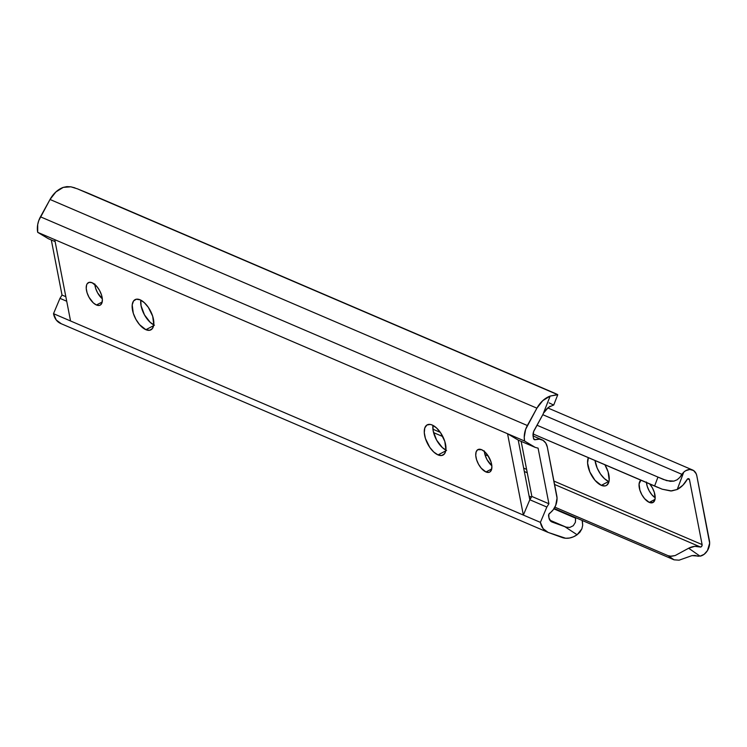<?xml version="1.0" encoding="UTF-8"?>
<svg xmlns="http://www.w3.org/2000/svg" width="747" height="747" viewBox="0 0 747 747"><rect width="100%" height="100%" fill="white"/><g stroke="black" fill="none" stroke-linecap="round" stroke-linejoin="round"><path stroke-width="1.12" d="M485.97 471.964A12.69 6.256 62.4 0 1 476.885 460.61A12.69 6.256 62.4 0 1 477.921 449.591A12.69 6.256 62.4 0 1 481.647 449.713L484.794 451.842L487.782 455.334L491.022 461.945L491.871 466.287L491.489 469.798L489.929 471.945L488.781 472.393L485.97 471.964L481.273 468.229L478.528 464.242L476.586 459.732L475.746 455.39L476.128 451.879L477.678 449.731L481.647 449.713A12.69 6.256 62.4 0 1 490.732 461.067A12.69 6.256 62.4 0 1 489.687 472.085A12.69 6.256 62.4 0 1 485.97 471.964L491.713 468.957L485.97 471.964M484.345 451.449A12.69 6.256 -117.6 0 0 491.825 465.745L487.091 459.76L485.148 455.25L484.299 450.917M145.889 329.698A17.05 8.413 62.4 0 1 133.685 314.44A17.05 8.413 62.4 0 1 135.086 299.64A17.05 8.413 62.4 0 1 140.081 299.799L144.311 302.656L148.336 307.353L152.687 316.233L153.77 324.609L152.444 328.493L149.68 330.277L145.889 329.698L139.586 324.684L135.898 319.324L133.283 313.264L132.2 304.879L133.526 301.004L136.299 299.22L140.081 299.799A17.05 8.413 62.4 0 1 152.285 315.057A17.05 8.413 62.4 0 1 150.894 329.857A17.05 8.413 62.4 0 1 145.889 329.698L153.611 325.655L145.889 329.698M154.452 325.216L150.222 322.359L144.46 314.842L141.08 305.784L140.791 300.135A17.05 8.413 -117.6 0 0 153.733 324.88M96.456 305A12.69 6.256 62.4 0 1 87.371 293.646A12.69 6.256 62.4 0 1 88.417 282.627A12.69 6.256 62.4 0 1 92.133 282.758L96.83 286.484L99.575 290.471L101.517 294.981L102.358 299.323L101.975 302.834L100.425 304.981L99.276 305.43L96.456 305L93.31 302.88L89.024 297.278L87.082 292.777L86.232 288.435L86.615 284.924L87.259 283.655L89.323 282.319L92.133 282.758A12.69 6.256 62.4 0 1 101.219 294.103A12.69 6.256 62.4 0 1 100.182 305.121A12.69 6.256 62.4 0 1 96.456 305L102.199 301.993L96.456 305M94.841 284.486A12.69 6.256 -117.6 0 0 102.32 298.791L97.577 292.805L95.635 288.295L94.794 283.953M438.022 454.914A17.05 8.413 62.4 0 1 425.818 439.666A17.05 8.413 62.4 0 1 427.209 424.856A17.05 8.413 62.4 0 1 432.214 425.024L436.435 427.872L440.469 432.569L444.82 441.449L445.903 449.834L444.577 453.709L441.804 455.493L438.022 454.914L433.792 452.056L429.768 447.36L425.416 438.48L424.287 432.653L424.8 427.928L426.882 425.043L430.225 424.436L432.214 425.024A17.05 8.413 62.4 0 1 444.418 440.272A17.05 8.413 62.4 0 1 443.018 455.082A17.05 8.413 62.4 0 1 438.022 454.914L445.735 450.88L438.022 454.914M446.585 450.441L442.355 447.584L436.584 440.067L433.213 431L432.924 425.36A17.05 8.413 -117.6 0 0 445.866 450.096M557.71 394.696L77.585 188.888L70.862 186.815L66.894 186.619L63.262 187.376A23.699 17.639 113.2 0 0 50.021 199.477L40.459 216.817L527.345 425.519L536.906 408.17L50.021 199.477L38.76 220.598L37.705 224.567L37.705 232.345L54.746 239.647L70.554 320.977L523.358 515.066L507.549 433.736L54.746 239.647L524.59 441.038A19.039 14.165 -66.8 0 1 527.345 425.519L40.459 216.817A19.039 14.165 113.2 0 0 37.705 232.345L54.746 239.647L70.554 320.977L53.513 313.675A19.039 14.165 113.2 0 0 60.684 323.498L547.57 532.191A19.039 14.165 -66.8 0 1 540.398 522.377L53.513 313.675L56.258 320.005L61.245 323.712M533.153 436.565L533.517 438.452L533.153 436.565A7.928 5.901 -66.8 0 1 534.301 430.095L542.994 414.324L533.591 431.673L533.153 436.565M74.961 187.87L70.862 186.815L63.262 187.376L55.885 191.96L50.021 199.477L536.906 408.17L525.645 429.301L524.235 437.247L524.59 441.038L535.263 447.416L518.222 440.104L529.81 499.743L546.851 507.045L540.398 522.377L543.144 528.708L548.13 532.415A19.039 14.165 -66.8 0 1 547.57 532.191M534.413 439.675A2.381 1.774 -66.8 0 0 535.487 439.684L533.657 438.909L535.487 439.684A14.277 10.626 -66.8 0 1 541.948 439.778A14.277 10.626 -66.8 0 1 547.327 447.136L556.786 495.803A14.277 10.626 -66.8 0 1 549.764 513.124A2.381 1.774 -66.8 0 0 548.597 516.009L548.961 517.895L548.774 514.412L553.2 509.781L555.693 505.402L557.047 498.118L547.327 447.136L545.786 443.13L543.05 440.356L539.465 439.152L534.824 439.778L533.517 438.452A2.381 1.774 -66.8 0 0 534.413 439.675L534.394 439.666M557.29 394.621L550.147 396.078L542.994 414.324L550.147 396.078L542.77 400.663L536.906 408.17A23.699 17.639 -66.8 0 1 550.147 396.078L557.757 394.743L557.29 394.621L557.757 394.743L553.704 405.07A19.833 0.551 21.4 0 1 553.686 405.089L549.129 402.876M557.486 394.528L78.958 189.505A19.833 0.551 -158.6 0 1 90.639 194.276L553.182 392.548A19.833 0.551 -158.6 0 1 557.757 394.743M550.194 406.163L546.767 408.842L543.863 412.746L548.438 407.358L553.602 405.014M552.182 522.078A7.928 5.901 -66.8 0 1 551.949 521.985A7.928 5.901 -66.8 0 1 548.961 517.895L551.043 521.471L566.095 527.139L549.848 520.173L566.095 527.139L552.182 522.078M529.548 498.417L530.407 498.791L529.548 498.417M553.872 508.847L575.648 518.175L575.386 522.33L573.266 525.729L569.812 527.438L566.095 527.139L569.812 527.438L573.266 525.729L575.386 522.33L575.563 517.615L554.134 508.436L575.554 517.606L575.648 518.175L553.872 508.847M530.659 498.38L529.446 497.847L530.659 498.38M582.156 520.435L582.688 525.234L581.866 528.857L579.952 532.144L577.104 534.759A23.699 17.639 -66.8 0 1 562.043 537.476L548.13 532.415L565.647 538.251L569.466 538.036L573.341 536.86L577.104 534.759L564.835 526.682L577.104 534.759L581.866 528.857L582.688 525.234L582.427 521.639A19.833 13.129 -56.6 0 0 582.156 520.435M37.705 232.345L48.378 238.713L55.129 241.608L48.378 238.713L37.705 232.345M51.31 239.974L62.02 295.056L59.965 298.352L53.513 313.675L59.965 298.352L66.716 301.246L59.965 298.352L62.02 295.056L51.31 239.974M535.263 447.416L538.092 448.144L548.905 503.758L546.851 507.045L548.905 503.758L531.864 496.456L529.81 499.743L546.851 507.045L540.398 522.377L523.358 515.066L529.81 499.743L518.222 440.104L507.549 433.736L524.59 441.038L535.263 447.416L518.222 440.104L507.549 433.736L523.358 515.066L529.81 499.743L531.864 496.456L548.905 503.758L538.092 448.144L535.263 447.416M521.154 441.365L531.864 496.456L521.154 441.365M65.839 296.69L62.02 295.056L65.839 296.69M552.603 405.098L553.658 405.051M649.638 483.869L652.383 487.856L654.325 492.366L655.128 498.604L653.233 502.367L649.264 502.386L655.007 499.379L649.264 502.386A12.69 6.256 62.4 0 1 640.3 491.358A12.69 6.256 62.4 0 1 640.917 480.2M646.426 482.562A12.69 6.256 -117.6 0 0 655.184 497.782L651.916 494.822L649.162 490.826L647.219 486.316L646.379 481.983M601.326 485.345A17.05 8.413 62.4 0 1 590.289 472.926A17.05 8.413 62.4 0 1 588.375 457.678L587.581 463.075L589.859 471.964L595.014 480.33L601.326 485.345L608.656 481.498L601.326 485.345L605.107 485.923L606.648 485.317L608.73 482.431L609.197 480.256L608.114 471.88L604.893 464.755A17.05 8.413 62.4 0 1 606.321 485.503A17.05 8.413 62.4 0 1 601.326 485.345M595.042 460.535A17.05 8.413 -117.6 0 0 608.656 481.498L608.964 481.628A17.05 8.413 -117.6 0 1 608.656 481.498L604.435 478.65L600.401 473.953L597.198 468.126L595.042 460.535M698.893 556.282L696.951 555.852L698.893 556.282M709.435 540.753A11.354 8.45 -66.8 0 1 700.06 556.17L704.132 554.321L707.474 550.567L709.65 543.172L696.82 475.839L709.435 540.753M529.436 497.829L530.669 498.361L529.436 497.829M697.745 556.188L695.046 555.432L691.974 555.619L679.107 560.175L674.046 559.82L668.135 555.703L674.046 559.82L554.143 508.427L674.046 559.82L679.107 560.175L691.974 555.619L697.353 556.011M668.135 555.703L554.881 507.157L668.135 555.703L670.255 556.254L675.129 555.572L688.65 548.233A22.111 16.453 -66.8 0 1 700.63 547.075L554.591 484.476L700.63 547.075L694.785 546.337L688.65 548.233L700.06 556.17L688.65 548.233L675.129 555.572L671.404 556.3L668.135 555.703M531.453 497.11L529.1 496.111L531.453 497.11M527.261 472.758L524.319 471.497L527.261 472.758M488.258 456.043L484.962 454.624L488.258 456.043M442.822 436.565L433.577 432.606L442.822 436.565M702.105 544.591A1.83 1.363 -66.8 0 1 700.63 547.075L701.797 546.15L702.105 544.591L689.481 479.677L687.632 478.883L689.481 479.677L702.105 544.591L553.929 481.077L702.105 544.591M432.933 429.217L440.338 432.392L432.933 429.217M523.656 468.108L526.598 469.359L523.656 468.108M649.722 483.972A12.69 6.256 62.4 0 1 652.99 502.507A12.69 6.256 62.4 0 1 649.264 502.386L644.577 498.66L641.832 494.663L639.89 490.153L639.077 483.925L640.982 480.162M687.408 479.051A1.83 1.363 -66.8 0 1 688.79 478.724A1.83 1.363 -66.8 0 1 689.481 479.677L688.687 478.687L687.408 479.051A22.111 16.453 -66.8 0 1 677.23 489.481L670.731 490.975L662.244 489.21L533.059 433.951L654.596 486.045L657.958 477.081L536.981 425.23L657.958 477.081L654.596 486.045L662.244 489.21L671.609 490.956L677.23 489.481L682.898 485.205L687.408 479.051M542.789 414.697L681.824 474.298L679.854 477.38L677.193 479.742L673.925 481.105L670.33 481.339L663.42 479.481L657.958 477.081L666.735 480.657L673.925 481.105L677.193 479.742L679.854 477.38L683.729 472.179A11.354 8.45 -66.8 0 1 692.544 469.975A11.354 8.45 -66.8 0 1 696.82 475.839L696.139 473.663L693.543 470.517L689.78 469.461L685.653 470.731L683.729 472.179L677.23 489.481L683.729 472.179L681.824 474.298L542.789 414.697M533.059 435.959L541.911 439.759M657.584 487.343L533.059 433.96M692.497 469.956L547.756 407.918"/></g></svg>
